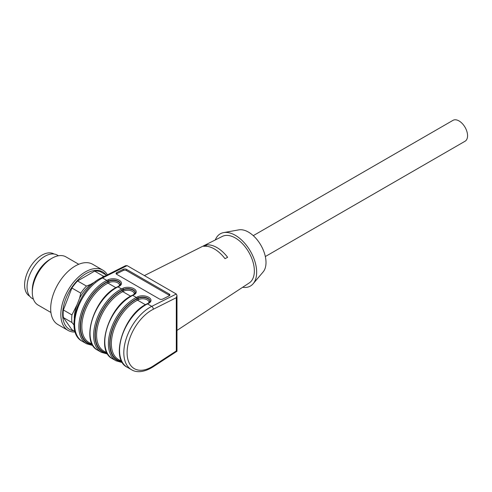 <?xml version="1.0" encoding="UTF-8"?>
<svg xmlns="http://www.w3.org/2000/svg" width="492" height="492" viewBox="0 0 492 492"><rect width="100%" height="100%" fill="white"/><g stroke="black" fill="none" stroke-linecap="round" stroke-linejoin="round"><path stroke-width="0.74" d="M253.269 235.656L453.003 120.343A12.06 6.962 60 0 1 459.036 120.94A12.06 6.962 60 0 1 466.914 131.567A12.06 6.962 60 0 1 465.063 141.235L265.336 256.547M54.015 254.007L53.997 253.995A24.354 14.059 120 0 0 29.643 268.06A24.354 14.059 120 0 0 29.643 296.178L29.661 296.19M33.401 299.148L32.251 298.484A25.049 14.465 -60 0 1 28.407 278.411A25.049 14.465 -60 0 1 44.772 256.338A25.049 14.465 -60 0 1 57.293 255.096L58.443 255.76M50.922 312.481L38.075 305.058A27.829 16.07 -60 0 1 32.306 292.322L32.306 290.046A25.049 14.465 -60 0 1 50.018 259.37L51.986 258.232A27.829 16.07 -60 0 1 65.903 256.855L78.757 264.272M32.306 292.322A27.829 16.07 -60 0 1 51.986 258.232M75.202 332.014A34.791 20.086 -60 0 1 68.05 330.403L57.884 324.529A34.791 20.086 -60 0 1 53.972 320.907A34.791 20.086 -60 0 1 60.301 280.514A34.791 20.086 -60 0 1 92.668 264.272L102.84 270.145A34.791 20.086 -60 0 1 107.416 274.819M68.05 330.403A34.791 20.086 -60 0 1 64.138 326.774A34.791 20.086 -60 0 1 70.467 286.381A34.791 20.086 -60 0 1 102.84 270.145M73.898 330.839A33.185 19.157 -60 0 1 65.78 325.932A33.185 19.157 -60 0 1 74.132 284.259A33.185 19.157 -60 0 1 106.143 274.991M73.978 324.948L71.943 322.506L63.376 317.561L71.9 329.683L75.042 331.497M71.943 322.506A32.472 18.745 -60 0 1 71.943 314.929L77.146 304.493A30.153 17.411 -60 0 0 74.292 318.226M63.376 317.561A32.472 18.745 -60 0 1 63.376 309.985L71.943 314.929M77.146 304.493L79.624 298.109L80.793 293.158L71.9 288.023A32.472 18.745 -60 0 1 77.576 280.957L86.469 286.086L90.657 284.388L95.423 281.633M80.793 293.158A32.472 18.745 -60 0 1 86.469 286.086M71.9 288.023L63.376 309.985M102.01 277.537L103.517 276.246L94.624 271.117L77.576 280.957M94.624 271.117A32.472 18.745 -60 0 1 100.3 271.621L106.573 275.243M103.517 276.246A32.472 18.745 -60 0 1 104.753 276.153M79.624 298.109A30.953 17.872 -60 0 1 90.657 284.388M116.321 274.007A2.319 1.248 -176.9 0 1 116.696 273.761L116.758 272.586L123.308 269.296A2.319 1.248 -176.9 0 1 126.585 269.419L169.223 294.038A2.319 1.248 -176.9 0 1 169.9 294.985A2.319 1.248 -176.9 0 1 169.23 295.809L162.68 299.099A2.319 1.248 -176.9 0 1 159.402 298.976L116.764 274.358A2.319 1.248 -176.9 0 1 116.087 273.411A2.319 1.248 -176.9 0 1 116.758 272.586M123.308 269.296L123.246 270.465A2.319 1.248 -176.9 0 1 126.518 270.594L169.162 295.212A2.319 1.248 -176.9 0 1 169.599 295.557M123.246 270.465L116.696 273.761M153.283 309.265A2.319 1.421 63.3 0 0 151.751 306.368A37.109 21.427 -60 0 0 126.155 338.89A37.109 21.427 -60 0 0 131.505 369.713C135.079 372.1 142.594 373.385 152.914 366.952L176.979 351.263L176.302 350.956L153.283 365.956A34.791 20.086 -60 0 1 127.102 352.727A34.791 20.086 -60 0 1 153.283 309.265L176.302 297.691L176.979 295.489L176.302 294.025L127.102 265.618L125.54 265.705L101.401 277.839A2.319 1.421 -116.7 0 1 102.551 277.962A37.109 21.427 120 0 0 76.955 310.483A37.109 21.427 120 0 0 82.305 341.313C63.942 332.198 78.443 288.177 101.401 277.839M206.314 245.01A28.118 16.236 60 0 1 227.63 257.316L225.01 258.663A28.29 16.334 -120 0 0 203.688 246.357L206.314 245.01L206.314 246.264M176.979 330.427L249.229 282.955A26.894 15.529 -120 0 0 254.358 270.914A26.894 15.529 -120 0 0 242.907 244.167A26.894 15.529 -120 0 0 222.347 236.4L144.39 275.6M215.312 239.942A30.153 17.411 60 0 1 223.645 232.599A30.153 17.411 60 0 1 250.416 251.234A30.153 17.411 60 0 1 253.165 283.73A30.153 17.411 60 0 1 242.642 287.285M253.165 283.73L263.134 271.947A24.815 14.323 -120 0 0 266.006 262.494A24.815 14.323 -120 0 0 256.799 239.352A24.815 14.323 -120 0 0 238.835 229.869L223.645 232.599M115.897 287.679L108.019 283.134L109.23 282.525A6.033 3.247 -176.9 0 1 116.278 282.205A6.033 3.247 -176.9 0 1 119.427 285.778M92.275 344.388L89.04 342.524A34.791 20.086 -60 0 1 84.021 313.619A34.791 20.086 -60 0 1 108.019 283.134A0.929 0.572 63.3 0 1 107.41 281.971A35.719 20.621 120 0 0 81.752 316.891A35.719 20.621 120 0 0 92.311 344.462M121.795 361.429L118.56 359.566A34.791 20.086 -60 0 1 113.541 330.667A34.791 20.086 -60 0 1 137.539 300.175L138.75 299.567A6.033 3.247 -176.9 0 1 145.798 299.247A6.033 3.247 -176.9 0 1 148.947 302.82M138.75 299.567A0.929 0.572 63.3 0 1 138.141 298.404L136.93 299.013A0.929 0.572 63.3 0 0 137.539 300.175L145.417 304.72M107.035 352.912L103.8 351.042A34.791 20.086 -60 0 1 98.781 322.143A34.791 20.086 -60 0 1 122.779 291.651L123.99 291.043A6.033 3.247 -176.9 0 1 131.038 290.729A6.033 3.247 -176.9 0 1 134.187 294.302M123.99 291.043A0.929 0.572 63.3 0 1 123.381 289.886L122.17 290.495A0.929 0.572 63.3 0 0 122.779 291.651L130.657 296.202M92.576 344.941A36.18 20.892 -60 0 1 81.365 317.285A36.18 20.892 -60 0 1 107.428 281.584A0.929 0.572 -116.7 0 0 106.813 280.422L108.025 279.813A7.884 4.25 -176.9 0 1 119.169 280.237A7.884 4.25 -176.9 0 1 119.181 286.252A0.929 0.572 63.3 0 0 118.72 286.203L120.509 284.192A6.956 3.751 3.1 0 0 116.309 280.471A6.956 3.751 3.1 0 0 108.64 280.975L108.621 281.363A0.929 0.572 -116.7 0 0 109.23 282.525M107.41 281.971L108.621 281.363A6.956 3.751 -176.9 0 1 116.106 280.815A6.956 3.751 -176.9 0 1 120.485 284.364M122.096 361.983A36.18 20.892 -60 0 1 110.885 334.326A36.18 20.892 -60 0 1 136.948 298.626L138.16 298.017A0.929 0.572 -116.7 0 0 137.545 296.854A7.884 4.25 -176.9 0 1 148.689 297.279A7.884 4.25 -176.9 0 1 148.701 303.293A0.929 0.572 -116.7 0 0 148.24 303.244L150.029 301.233A6.956 3.751 3.1 0 0 145.829 297.512A6.956 3.751 3.1 0 0 138.16 298.017L138.141 298.404A6.956 3.751 -176.9 0 1 145.626 297.857A6.956 3.751 -176.9 0 1 150.005 301.405M136.93 299.013A35.719 20.621 120 0 0 111.272 333.933A35.719 20.621 120 0 0 121.831 361.503M107.336 353.465A36.18 20.892 -60 0 1 96.125 325.809A36.18 20.892 -60 0 1 122.188 290.102A0.929 0.572 -116.7 0 0 121.573 288.945L122.785 288.337A7.884 4.25 -176.9 0 1 133.929 288.755A7.884 4.25 -176.9 0 1 133.941 294.776A0.929 0.572 63.3 0 0 133.48 294.726L135.269 292.709A6.956 3.751 3.1 0 0 131.069 288.995A6.956 3.751 3.1 0 0 123.4 289.493L123.381 289.886A6.956 3.751 -176.9 0 1 130.866 289.333A6.956 3.751 -176.9 0 1 135.245 292.888M122.17 290.495A35.719 20.621 120 0 0 96.512 325.415A35.719 20.621 120 0 0 107.072 352.979M117.508 286.811A0.929 0.572 63.3 0 1 117.969 286.861A37.109 21.427 120 0 0 92.367 319.382A37.109 21.427 120 0 0 97.724 350.212C79.987 341.946 94.384 297.045 117.508 286.811L118.72 286.203M107.428 281.584L108.64 280.975A0.929 0.572 63.3 0 0 108.025 279.813M92.963 345.575L86.567 343.773A37.109 21.427 -60 0 1 81.217 312.949A37.109 21.427 -60 0 1 106.813 280.422L102.551 277.962L127.102 265.618M152.914 366.952A2.319 1.248 -123.1 0 0 153.283 365.956M147.028 303.853A0.929 0.572 63.3 0 1 147.489 303.902A37.109 21.427 120 0 0 121.887 336.43A37.109 21.427 120 0 0 127.243 367.253C109.507 358.988 123.904 314.087 147.028 303.853L148.24 303.244M136.948 298.626A0.929 0.572 -116.7 0 0 136.333 297.463L137.545 296.854M122.483 362.622L116.087 360.814A37.109 21.427 -60 0 1 110.737 329.991A37.109 21.427 -60 0 1 136.333 297.463L132.729 295.385A37.109 21.427 120 0 0 107.127 327.906A37.109 21.427 120 0 0 112.484 358.736C94.747 350.47 109.144 305.563 132.268 295.335A0.929 0.572 63.3 0 1 132.729 295.385L133.941 294.776M122.188 290.102L123.4 289.493A0.929 0.572 63.3 0 0 122.785 288.337M107.723 354.099L101.327 352.297A37.109 21.427 -60 0 1 95.977 321.467A37.109 21.427 -60 0 1 121.573 288.945L117.969 286.861L119.181 286.252M176.302 297.691L176.302 350.956M169.223 294.038L169.162 295.212M126.585 269.419L126.518 270.594M148.701 303.293L147.489 303.902L151.751 306.368L176.302 294.025M101.327 352.297L97.724 350.212M86.567 343.773L82.305 341.313M131.505 369.713L127.243 367.253M116.087 360.814L112.484 358.736M133.48 294.726L132.268 295.335M176.979 351.263L176.979 295.489"/></g></svg>
